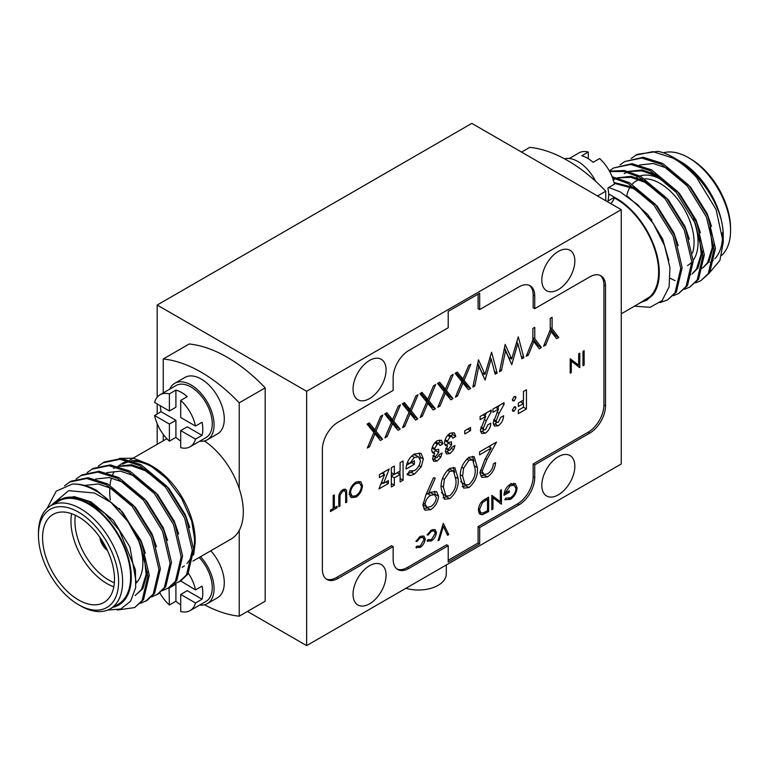 <?xml version="1.0" encoding="UTF-8"?>
<svg xmlns="http://www.w3.org/2000/svg" width="769" height="769" viewBox="0 0 769 769"><rect width="100%" height="100%" fill="white"/><g stroke="black" fill="none" stroke-linecap="round" stroke-linejoin="round"><path stroke-width="1.15" d="M446.289 564.984L446.289 573.962A27.809 16.053 180 0 1 405.926 588.285M621.256 209.668L306.629 391.306L157.184 305.033L471.81 123.386L621.256 209.668L621.256 463.967L306.629 645.614L247.445 611.442M157.184 444.299L157.184 423.748M157.184 413.991L157.184 403.936M157.184 397.198L157.184 305.033M306.629 645.614L306.629 391.306M534.734 295.95A22.243 12.842 120 0 0 530.12 285.76A22.243 12.842 120 0 0 518.998 286.866L479.673 309.571L479.673 293.22L448.212 311.387L448.212 327.738L408.887 350.443A22.243 12.842 120 0 0 393.151 377.685L393.151 390.402L338.091 422.191A22.243 12.842 120 0 0 322.365 449.432L322.365 569.32A22.243 12.842 120 0 0 326.969 579.509A22.243 12.842 120 0 0 338.091 578.403L393.151 546.615L393.151 559.332A22.243 12.842 120 0 0 397.756 569.521A22.243 12.842 120 0 0 408.887 568.416L448.212 545.711L448.212 562.062L479.673 543.894L479.673 527.544L518.998 504.839A22.243 12.842 120 0 0 534.734 477.597L534.734 464.88L589.785 433.091A22.243 12.842 120 0 0 605.52 405.84L605.52 285.953A22.243 12.842 120 0 0 600.916 275.773A22.243 12.842 120 0 0 589.785 276.878L534.734 308.667L534.734 295.95L533.157 295.036A22.243 12.842 120 0 0 529.312 285.357M558.323 251.444A23.358 13.486 120 0 0 543.068 272.024A23.358 13.486 120 0 0 546.644 290.749A23.358 13.486 120 0 0 558.323 289.586A23.358 13.486 120 0 0 573.587 269.006A23.358 13.486 120 0 0 570.012 250.29A23.358 13.486 120 0 0 558.323 251.444M558.323 456.709A23.358 13.486 120 0 0 543.068 477.289A23.358 13.486 120 0 0 546.644 496.005A23.358 13.486 120 0 0 558.323 494.851A23.358 13.486 120 0 0 573.587 474.262A23.358 13.486 120 0 0 570.012 455.546A23.358 13.486 120 0 0 558.323 456.709M369.553 565.696A23.358 13.486 120 0 0 354.298 586.276A23.358 13.486 120 0 0 357.873 604.992A23.358 13.486 120 0 0 369.553 603.838A23.358 13.486 120 0 0 384.817 583.248A23.358 13.486 120 0 0 381.232 564.533A23.358 13.486 120 0 0 369.553 565.696M369.553 360.43A23.358 13.486 120 0 0 354.298 381.011A23.358 13.486 120 0 0 357.873 399.736A23.358 13.486 120 0 0 369.553 398.573A23.358 13.486 120 0 0 384.817 377.992A23.358 13.486 120 0 0 381.232 359.277A23.358 13.486 120 0 0 369.553 360.43M534.734 308.667L533.157 307.754L533.157 295.036M448.212 560.245L478.097 542.991L478.097 526.64L517.431 503.935A22.243 12.842 120 0 0 533.157 476.684L533.157 463.967L588.218 432.178A22.243 12.842 120 0 0 603.944 404.936L603.944 285.049A22.243 12.842 120 0 0 600.099 275.369M533.157 463.967L534.734 464.88M478.097 526.64L479.673 527.544M478.097 542.991L479.673 543.894M396.996 569.012A22.243 12.842 120 0 0 407.31 567.512L446.635 544.798L448.212 545.711M326.21 579.009A22.243 12.842 120 0 0 336.524 577.5L391.575 545.711L393.151 546.615M479.673 309.571L478.097 308.657L478.097 294.133M584.123 350.683L582.998 351.337L582.998 365.756L584.123 365.102L584.123 350.683M430.948 492.141L428.323 493.881L435.273 478.145L433.476 477.741L425.786 495.169L422.912 505.3L424.949 510.164L430.65 509.693C435.235 506.646 437.878 502.167 438.599 496.274L436.59 491.602L430.948 492.141M449.778 468.331C443.434 473.896 440.56 480.606 441.166 488.45L444.463 499.206L449.778 498.648C456.084 493.054 458.872 486.393 458.132 478.654L454.96 467.773L449.778 468.331M468.994 457.238C462.65 462.803 459.775 469.513 460.371 477.366L463.678 488.123L468.994 487.556C475.3 481.971 478.078 475.3 477.338 467.562L474.175 456.69L468.994 457.238M407.243 474.723L410.367 475.559L414.433 474.127L421.172 466.87L423.354 458.968L421.028 453.306L414.347 453.97C409.464 457.247 406.705 462.015 406.07 468.273L406.09 469.08L414.395 464.293L414.395 460.842L409.617 463.601L414.289 457.449L418.432 456.834L420.364 460.689C420.009 464.803 418.057 468.119 414.51 470.628L409.502 470.916L407.503 474.877M434.668 448.49L437.292 444.165L439.137 443.886L440.003 445.559L442.992 443.828L441.56 440.262L437.455 440.627C434.149 442.733 432.226 445.914 431.678 450.182L432.745 452.941L434.764 453.316L432.534 458.632L433.764 461.342L437.186 460.987L440.868 457.074L442.137 452.951L439.157 454.681L437.205 457.526L436.052 457.728L435.523 456.69L438.724 452.46L438.724 449.259L435.36 449.952L434.668 448.49L432.409 447.183M447.481 441.098L450.096 436.773L451.941 436.494L452.816 438.167L455.796 436.436L454.364 432.86L450.259 433.226C446.962 435.341 445.04 438.522 444.492 442.79L445.549 445.549L447.568 445.924L445.338 451.24L446.568 453.95L449.99 453.595L453.672 449.682L454.95 445.559L451.961 447.279L450.009 450.134L448.856 450.336L448.327 449.298L451.528 445.068L451.528 441.858L448.164 442.56L447.481 441.098L445.222 439.791M470.532 427.439L464.764 430.775L464.764 433.976L470.532 430.65L470.532 427.439M491.228 410.069L480.135 416.471L480.135 419.682L485.739 416.442L480.346 430.304L481.673 433.476L485.345 433.187C488.738 430.775 490.564 427.42 490.805 423.133L487.815 424.853L485.508 429.64L484.009 429.852L483.336 428.333L486.306 420.72L491.228 411.819L491.228 410.069M504.041 402.677L492.939 409.079L492.939 412.29L498.543 409.05L493.15 422.912L494.477 426.074L498.149 425.795C501.551 423.383 503.368 420.028 503.608 415.741L500.629 417.461L498.322 422.239L496.822 422.46L496.14 420.941L499.11 413.328L504.041 404.427L504.041 402.677M515.989 397.631L515.509 396.477L514.182 396.573L512.365 399.726L512.846 400.86L514.182 400.764L515.989 397.631L514.173 396.583M515.989 407.964L515.509 406.82L514.182 406.926L512.365 410.06L512.846 411.204L514.182 411.117L515.989 407.964L514.182 406.926M570.194 373.148L571.309 372.504L571.309 361.151L579.797 367.601L579.797 353.182L578.673 353.827L578.673 365.15L570.194 358.729L570.194 373.148M362.497 485.787L360.757 481.673L355.912 482.067C352.077 484.72 349.895 488.507 349.366 493.438L351.106 497.601L356.018 497.168C359.844 494.496 362.007 490.699 362.497 485.787L360.882 484.855M338.802 506.733L339.927 506.089L340.052 495.14L342.743 491.151L344.704 490.824L345.637 492.237L345.685 502.763L346.809 502.119L346.588 490.497L345.541 489.228L342.686 489.709C339.879 491.9 338.581 494.669 338.802 498.033L338.802 506.733M330.478 510.068L330.478 511.539L337.043 507.751L337.043 506.271L334.323 507.848L334.323 494.909L333.198 495.553L333.198 508.492L330.478 510.068M518.344 406.493L523.458 403.533L523.458 407.234L518.344 410.194L518.344 413.645L526.448 408.954L526.448 389.739L523.458 391.459L523.458 400.082L518.344 403.043L518.344 406.493M415.923 547.384L420.105 547.441C423.027 545.557 424.728 542.722 425.209 538.954L423.911 536.031L420.201 536.483L415.923 541.376L416.865 541.549L420.182 537.781L422.854 537.339L424.094 539.713L420.191 546.096L416.865 546.163L415.923 547.384L416.587 547.98M427.131 540.915L431.313 540.972C434.235 539.088 435.936 536.253 436.417 532.484L435.11 529.562L431.399 530.014L427.131 534.907L428.073 535.08L431.38 531.312L434.062 530.87L435.292 533.244L431.39 539.627L428.073 539.694L427.131 540.915L427.795 541.511M443.377 526.332L447.539 535.291L448.74 534.599L443.3 523.324L438.022 540.79L439.214 540.098L443.377 526.332L442.54 525.852M514.797 483.48L515.605 483.941L510.193 484.335C506.377 486.835 504.31 490.487 504.003 495.303L509.289 492.256L509.289 490.776L505.127 493.179L510.097 485.873L514.125 485.21L516.009 488.623C515.605 492.477 513.75 495.563 510.453 497.86L505.762 498.168L504.81 499.773L510.414 499.369C514.336 496.764 516.576 492.948 517.133 487.911L515.143 483.653M491.843 509.722L492.958 509.078L492.958 497.726L501.446 504.176L501.446 489.757L500.321 490.401L500.321 501.724L491.843 495.303L491.843 509.722M488.642 511.568L488.642 497.149L484.768 499.389C480.894 501.609 478.77 505.175 478.395 510.097L479.875 514.144L482.153 514.788L488.642 511.568L487.354 510.827M479.587 451.864L479.587 454.825L491.199 448.116L484.951 459.42L479.904 472.685L481.875 477.405L487.45 476.905C492.285 473.55 494.996 468.782 495.592 462.582L493.352 463.88C493.035 467.985 491.103 471.32 487.565 473.877L483.884 474.425L482.144 471.157L486.864 459.593L496.553 442.069L479.587 451.864M369.226 422.892L367.073 424.142L373.869 432.476L367.342 448.019L369.495 446.77L374.945 433.793L380.395 440.483L382.549 439.234L376.022 431.226L382.818 415.049L380.665 416.298L374.945 429.909L369.226 422.892M386.836 412.732L384.683 413.972L391.479 422.306L384.952 437.849L387.105 436.609L392.555 423.632L398.006 430.313L400.159 429.073L393.632 421.066L400.428 404.888L398.265 406.128L392.555 419.739L386.836 412.732M404.446 402.562L402.293 403.812L409.079 412.146L402.562 427.679L404.715 426.439L410.165 413.462L415.616 420.143L417.769 418.903L411.242 410.896L418.038 394.718L415.875 395.968L410.165 409.569L404.446 402.562M422.056 392.392L419.903 393.641L426.689 401.976L420.172 417.519L422.325 416.269L427.775 403.292L433.226 409.983L435.379 408.733L428.852 400.736L435.648 384.548L433.485 385.798L427.775 399.409L422.056 392.392M394.334 466.014L391.344 467.744L391.344 486.96L394.334 485.239L394.334 477.847L400.091 474.521L400.091 481.913L403.081 480.183L403.081 460.958L400.091 462.688L400.091 471.07L394.334 474.396L394.334 466.014M379.386 477.597L384.558 474.617L378.963 488.94L388.355 483.509L388.355 480.558L383.606 483.297L389.21 468.975L379.386 474.636L379.386 477.597M543.568 346.271L545.702 345.041L551.162 331.564L556.631 338.725L558.775 337.495L552.104 328.738L552.104 317.318L550.239 318.395L550.239 329.814L543.568 346.271M526.227 356.287L528.361 355.047L533.821 341.571L539.29 348.742L541.434 347.511L534.763 338.754L534.763 327.325L532.898 328.401L532.898 339.831L526.227 356.287M505.156 344.416L499.542 371.687L501.455 370.591L505.55 350.722L511.76 364.641L517.816 343.512L521.891 358.787L523.824 357.672L518.287 336.841L511.683 359.027L505.156 344.416M478.472 359.825L472.858 387.095L474.771 385.99L478.866 366.121L485.085 380.04L491.141 358.921L495.207 374.195L497.139 373.08L491.602 352.24L484.999 374.436L478.472 359.825M457.276 372.061L455.123 373.311L461.909 381.645L455.383 397.189L457.545 395.939L462.986 382.962L468.436 389.652L470.599 388.403L464.063 380.395L470.859 364.218L468.706 365.467L462.986 379.079L457.276 372.061M439.666 382.231L437.513 383.471L444.299 391.806L437.782 407.349L439.935 406.109L445.386 393.132L450.826 399.813L452.989 398.573L446.453 390.565L453.249 374.388L451.095 375.628L445.386 389.239L439.666 382.231M438.532 382.885L442.233 387.422L445.386 389.239M438.618 405.35L439.935 406.109M444.069 392.373L445.386 393.132M448.817 397.342L449.836 396.756L452.989 398.573M449.836 396.756L443.309 388.749L446.453 390.565M443.309 388.749L443.55 388.182M456.142 372.715L459.843 377.262L462.986 379.079M456.228 395.179L457.545 395.939M461.679 382.203L462.986 382.962M466.427 387.182L467.446 386.586L470.599 388.403M467.446 386.586L460.919 378.579L464.063 380.395M460.919 378.579L461.16 378.012M473.271 385.125L474.771 385.99M477.357 365.256L478.866 366.121M489.699 358.094L491.141 358.921M482.759 375.349L483.307 373.455M494.505 371.552L497.139 373.08M490.641 358.633L490.113 356.653M477.809 363.064L481.855 372.619L484.999 374.436M499.946 369.716L501.455 370.591M504.041 349.847L505.55 350.722M516.384 342.686L517.816 343.512M509.443 359.94L509.982 358.046M521.19 356.153L523.824 357.672M517.316 343.224L516.797 341.253M504.483 347.665L508.54 357.21L511.683 359.027M527.034 354.288L528.361 355.047M532.494 340.811L533.821 341.571M537.368 346.223L538.281 345.694L541.434 347.511M532.898 337.668L534.763 338.754M538.281 345.694L532.898 338.61M544.375 344.272L545.702 345.041M549.835 330.795L551.162 331.564M554.709 336.207L555.631 335.678L558.775 337.495M550.239 327.661L552.104 328.738M555.631 335.678L550.239 328.603M381.991 473.137L384.558 474.617M385.788 482.038L388.355 483.509M380.79 484.249L383.029 482.961M381.616 482.144L383.606 483.297M383.404 473.944L384.231 471.849M391.344 472.666L394.334 474.396M391.344 483.509L394.334 485.239M391.344 476.117L394.334 477.847M397.102 472.791L400.091 474.521M391.344 475.934L394.17 474.3M400.091 478.462L403.081 480.183M399.938 474.425L399.938 471.157M420.922 393.046L424.623 397.592L427.775 399.409M421.008 415.51L422.325 416.269M426.459 402.533L427.775 403.292M431.207 407.512L432.226 406.916L435.379 408.733M432.226 406.916L425.699 398.919L428.852 400.736M425.699 398.919L425.939 398.352M403.312 403.216L407.012 407.762L410.165 409.569M403.398 425.68L404.715 426.439M408.848 412.703L410.165 413.462M413.597 417.673L414.626 417.086L417.769 418.903M414.626 417.086L408.089 409.079L411.242 410.896M408.089 409.079L408.329 408.512M385.711 413.386L389.412 417.923L392.555 419.739M385.788 435.85L387.105 436.609M391.238 422.873L392.555 423.632M395.987 427.843L397.015 427.256L400.159 429.073M397.015 427.256L390.479 419.249L393.632 421.066M390.479 419.249L390.719 418.682M368.101 423.546L371.802 428.093L374.945 429.909M368.178 446.01L369.495 446.77M373.628 433.034L374.945 433.793M378.377 438.013L379.405 437.417L382.549 439.234M379.405 437.417L372.878 429.419L376.022 431.226M372.878 429.419L373.109 428.852M488.642 446.635L491.199 448.116M480.721 475.905L484.297 475.088L487.45 476.905M484.297 475.088L484.855 474.636M483.884 474.425L480.058 471.945M480.433 470.176L482.144 471.157M485.345 458.718L486.864 459.593M489.574 447.173L490.459 445.587M478.866 512.952L482.153 514.788M479.01 512.981L480.356 512.539M487.517 510.741L482.797 513.058L480.75 512.76L479.51 509.453L482.519 502.532L487.517 499.273L487.517 510.741M486.239 498.533L487.517 499.273M481.509 501.955L482.519 502.532M478.597 508.924L479.51 509.453M491.843 508.424L492.958 509.078M491.843 497.082L492.958 497.726M499.985 503.33L501.446 504.176M498.293 501.984L498.293 500.561M491.843 495.649L500.321 501.724M508.011 491.516L509.289 492.256M504.445 492.785L505.127 493.179M509.02 485.258L510.097 485.873M508.886 498.475L510.414 499.369M515.393 486.912L517.133 487.911M513.903 485.085L513.356 483.249M438.378 539.617L439.214 540.098M446.664 533.398L448.74 534.599M427.276 534.618L428.073 535.08M430.352 530.716L431.38 531.312M429.977 540.203L431.313 540.972M434.6 531.437L436.417 532.484M433.207 530.37L432.995 529.524M416.077 541.088L416.865 541.549M419.143 537.185L420.182 537.781M418.769 546.672L420.105 547.441M423.392 537.906L425.209 538.954M421.998 536.849L421.797 535.993M520.478 401.812L523.458 403.533M523.458 407.234L526.448 408.954M523.304 403.446L523.304 400.178M335.765 507.011L337.043 507.751M333.198 507.204L334.323 507.848M338.802 505.444L339.927 506.089M339.167 494.621L340.052 495.14M341.744 490.574L342.743 491.151M345.685 501.465L346.809 502.119M343.628 490.209L343.541 489.372M344.252 489.151L346.588 490.497M354.413 496.245L356.018 497.168M359.085 482.692L358.729 481.413M349.991 496.043L351.404 495.765M354.884 482.903L355.96 483.528L359.642 483.009L361.372 486.441C361.055 490.257 359.248 493.352 355.96 495.726L352.24 496.245L350.491 492.785C350.808 488.94 352.635 485.854 355.96 483.528M349.607 492.275L350.491 492.785M570.194 371.85L571.309 372.504M570.194 360.507L571.309 361.151M578.336 366.755L579.797 367.601M576.654 365.41L576.654 363.977M570.194 359.075L578.673 365.15M512.365 410.069L514.182 411.117M512.365 399.717L514.182 400.764M502.522 403.552L504.041 404.427M495.765 407.445L498.543 409.05M493.467 424.363L495.005 423.979L498.149 425.795M495.005 423.979L496.784 422.441M496.822 422.46L493.583 420.576M493.804 419.595L496.14 420.941M496.947 412.078L499.11 413.328M497.62 408.522L499.36 405.378M489.718 410.944L491.228 411.819M482.961 414.847L485.739 416.442M480.654 431.755L482.192 431.371L485.345 433.187M482.192 431.371L483.98 429.833M484.009 429.852L480.779 427.977M481 426.987L483.336 428.333M484.143 419.47L486.306 420.72M484.816 415.914L486.556 412.77M467.754 429.044L470.532 430.65M448.164 442.56L444.963 440.714M447.673 435.379L450.096 436.773M448.538 434.581L451.941 436.494M450.682 435.763L452.653 434.62L455.796 436.436M452.653 434.62L452.259 432.716M444.732 444.28L447.568 445.924M445.559 452.153L446.847 451.778L449.99 453.595M446.847 451.778L448.76 450.278M451.518 448.442L453.672 449.682M446.155 448.039L448.327 449.298M446.174 445.116L448.385 443.252L451.528 445.068M448.385 443.252L448.385 442.656M435.36 449.952L432.159 448.106M434.87 442.771L437.292 444.165M435.735 441.973L439.137 443.886M437.878 443.155L439.849 442.021L442.992 443.828M439.849 442.021L439.455 440.108M431.918 451.682L434.764 453.316M432.755 459.545L434.043 459.17L437.186 460.987M434.043 459.17L435.946 457.68M438.714 455.834L440.868 457.074M433.351 455.431L435.523 456.69M433.37 452.508L435.581 450.644L438.724 452.46M435.581 450.644L435.581 450.048M419.989 459.391L420.21 457.151L419.086 452.912M420.21 457.151L423.354 458.968M411.405 462.563L414.395 464.293M406.734 465.082L409.454 463.505M407.493 462.371L409.617 463.601M411.828 456.027L414.289 457.449M413.078 454.979L415.289 455.017L418.432 456.834M407.676 474.012L410.367 475.559M407.224 473.742L411.28 472.31L414.433 474.127M411.28 472.31L412.732 471.359M419.047 465.649L421.172 466.87M473.954 461.275L472.454 456.286M475.04 466.245L477.338 467.562M462.236 486.729L465.841 485.739L468.994 487.556M465.841 485.739L466.485 485.239M466.802 459.026L468.917 460.237L472.724 459.929L475.098 468.869C475.809 474.819 473.752 480.077 468.917 484.643L465.158 484.951L460.65 481.538M468.254 457.824L472.724 459.929M460.487 474.858L462.611 476.078L463.563 468.283L468.917 460.237M465.158 484.951L462.611 476.078M461.756 467.244L463.563 468.283M454.739 472.358L453.249 467.369M455.834 477.328L458.132 478.654M443.031 497.812L446.635 496.832L449.778 498.648M446.635 496.832L447.279 496.332M447.596 470.109L449.711 471.33L453.508 471.022L455.892 479.962C456.603 485.902 454.546 491.16 449.711 495.736L445.953 496.043L441.435 492.621M449.038 468.907L453.508 471.022M441.281 485.95L443.405 487.171L444.347 479.375L449.711 471.33M445.953 496.043L443.405 487.171M442.55 478.337L444.347 479.375M435.264 495.361L434.61 491.285M435.456 494.457L438.599 496.274M426.757 492.977L428.323 493.881M423.786 508.694L427.506 507.876L430.65 509.693M426.007 494.669L427.391 493.525L430.534 495.342L434.504 494.64L436.359 497.706C435.879 501.523 434.014 504.512 430.765 506.665L426.949 507.3L422.969 504.618M430.179 492.612L434.504 494.64M423.152 503.022L425.151 504.176C425.517 500.436 427.304 497.485 430.534 495.342M426.949 507.3L425.151 504.176M582.998 364.458L584.123 365.102M105.286 546.125A11.862 6.854 60 0 1 102.556 541.405M113.822 586.785A50.86 29.366 60 0 1 70.94 521.286A50.86 29.366 60 0 1 71.613 513.682M137.122 536.983A50.86 29.366 60 0 1 142.861 562.812A50.86 29.366 60 0 1 136.161 583.075M140.131 543.52A48.034 27.732 -120 0 1 142.861 560.505L142.861 562.812M75.381 515.24A48.034 27.732 -120 0 0 74.939 521.286A48.034 27.732 -120 0 0 114.35 582.748M114.494 579.182A50.86 29.366 -120 0 0 92.29 528.005A50.86 29.366 -120 0 0 53.109 514.384A50.86 29.366 -120 0 0 42.574 537.666A50.86 29.366 -120 0 0 64.769 588.843A50.86 29.366 -120 0 0 103.959 602.463A50.86 29.366 -120 0 0 114.494 579.182M80.534 605.857L78.534 604.703A56.685 32.731 -120 0 0 118.618 581.566A56.685 32.731 -120 0 0 78.534 512.144A56.685 32.731 -120 0 0 38.45 535.282A56.685 32.731 -120 0 0 78.534 604.703L80.534 605.857A59.511 34.355 60 0 0 110.284 608.808A59.511 34.355 60 0 0 119.406 561.12A59.511 34.355 60 0 0 80.534 508.684A59.511 34.355 60 0 0 50.773 505.733A59.511 34.355 60 0 0 38.45 532.975L38.45 535.282M160.288 472.531A59.511 34.355 -120 0 0 152.454 467.158A59.511 34.355 -120 0 0 133.873 461.419M130.74 461.592A59.511 34.355 -120 0 0 122.694 464.207L128.481 460.871M110.284 608.808L118.272 604.194A59.511 34.355 -120 0 0 127.394 556.506A59.511 34.355 -120 0 0 88.522 504.07A59.511 34.355 -120 0 0 58.771 501.119L50.773 505.733M50.735 505.752L68.633 490.68L94.452 493.016L110.947 502.378L127.962 521.632L140.285 543.885L147.898 576.048L142.13 600.483L134.642 607.587L117.292 610.028M47.092 508.463L56.185 491.18L72.401 484.037A70.633 40.776 60 0 1 95.712 490.833A70.633 40.776 60 0 1 110.947 502.378M112.937 607.279A60.463 34.913 -120 0 0 129.317 561.437A60.463 34.913 -120 0 0 88.522 503.291A60.463 34.913 -120 0 0 63.731 498.12C71.373 495.918 79.87 497.245 89.223 502.08L105.161 513.654L119.253 530.254L135.402 569.723L135.7 587.583L130.586 601.204L120.82 609L107.622 610.096M119.483 458.372L133.373 458.199L148.696 464.207L166.527 478.443L181.609 498.37L191.673 520.978L195.201 542.741L193.625 555.035M195.211 542.741L195.211 540.434A60.463 34.913 60 0 0 152.454 466.379L148.696 464.207M110.323 499.831A60.463 34.913 60 0 1 109.746 488.786M110.015 485.258A60.463 34.913 60 0 1 111.207 478.943M112.697 474.646A60.463 34.913 60 0 1 114.158 471.676M118.82 465.851A60.463 34.913 60 0 1 128.808 460.967M131.605 460.612A60.463 34.913 60 0 1 150.637 465.38M98.307 466.149L104.248 462.015L121.415 458.478L140.967 464.707L166.863 486.316L186.069 517.45L193.682 549.614L187.915 574.049L180.427 581.153L173.813 584.113M102.854 462.823L120.031 459.276L139.573 465.505L165.479 487.113L184.685 518.248L192.298 550.412L186.531 574.856L179.042 581.96M87.214 472.551L93.145 468.427L110.323 464.88L129.865 471.118L155.761 492.727L174.967 523.852L182.589 556.025L176.822 580.46L169.324 587.564L162.72 590.525M91.761 469.225L108.929 465.687L128.481 471.916L154.377 493.525L173.583 524.66L181.196 556.823L175.428 581.258L167.94 588.362M76.112 478.962L82.043 474.838L99.22 471.291L118.762 477.52L144.668 499.129L163.874 530.264L171.487 562.427L165.72 586.872L158.231 593.976L151.618 596.927M80.658 475.636L97.836 472.089L117.378 478.328L143.274 499.937L162.48 531.062L170.103 563.235L164.335 587.67L156.838 594.773M64.538 485.816L70.95 481.24L88.118 477.703L107.67 483.932L133.566 505.541L152.771 536.675L160.385 568.839L154.617 593.274L147.129 600.378L140.516 603.338M69.556 482.048L86.734 478.501L106.276 484.73L132.181 506.338L151.387 537.473L159 569.637L153.233 594.081L145.745 601.185M72.401 484.037C80.293 483.749 88.348 485.845 96.567 490.334L122.463 511.952L141.669 543.077L149.292 575.241L143.524 599.685L134.642 607.587M53.494 504.166L58.3 500.311L63.731 498.12M182.205 567.282A59.511 34.355 -120 0 0 184.339 565.869M186.934 563.514A59.511 34.355 -120 0 0 192.308 554.362M193.673 549.306A59.511 34.355 -120 0 0 192.308 523.17M204.516 604.761A141.265 81.562 -120 0 0 239.226 616.19L239.226 530.408A59.511 34.355 -120 0 0 239.226 488.623L239.226 402.841A141.265 81.562 -120 0 0 163.239 358.969L163.239 392.911M192.913 561.101L230.988 539.117A59.511 34.355 -120 0 0 239.226 530.408M239.226 616.19L265.18 601.204L265.18 387.855L239.226 402.841M265.18 387.855A141.265 81.562 -120 0 0 189.203 343.983L163.239 358.969M163.239 434.36L163.239 440.8M239.226 488.623A59.511 34.355 -120 0 0 204.391 440.954M143.966 554.007L146.148 574.433L141.438 589.515L135.094 595.552L142.832 588.718L147.638 571.848M113.504 468.446L116.446 467.014M118.339 466.35L131.288 465.716L145.13 470.628L162.355 483.624M58.3 500.311L74.199 496.591L91.021 501.869L113.312 520.277L129.884 546.846L136.2 582.306M119.349 508.453L140.977 540.434L145.36 553.209M84.542 485.441L98.249 483.97L113.216 489.055L135.507 507.463L152.079 534.022L156.453 546.797M95.644 479.029L109.352 477.559L124.318 482.644L146.61 501.061L163.182 527.621L167.555 540.386M106.737 472.627L120.445 471.157L135.411 476.232L157.712 494.65L174.275 521.209L178.658 533.984M117.84 466.216L131.547 464.745L146.514 469.83L168.805 488.238L185.377 514.797L189.751 527.572M99.816 537.233A12.996 7.507 -120 0 0 107.525 550.585M101.056 539.059A12.996 7.507 -120 0 0 106.564 548.595M651.074 220.29L651.833 219.847M651.132 218.867L650.372 219.309M649.18 217.685L649.92 217.252M693.205 260.297A50.86 29.366 -120 0 0 698.06 242.264A50.86 29.366 -120 0 0 693.244 218.723M665.012 181.801A50.86 29.366 -120 0 0 639.971 175.995M638.289 176.639A50.86 29.366 -120 0 0 636.674 177.466M626.783 195.835A48.034 27.732 60 0 1 630.859 185.829M632.147 184.252A48.034 27.732 60 0 1 639.231 179.667M641.298 179.148A48.034 27.732 60 0 1 642.394 178.966M644.816 178.812A48.034 27.732 60 0 1 694.061 242.264A48.034 27.732 60 0 1 692.504 253.107M690.466 158.847L688.466 157.693L690.466 158.847A56.685 32.731 60 0 1 730.55 228.268L730.55 230.575A59.511 34.355 -120 0 0 688.466 157.693L688.466 157.693A59.511 34.355 -120 0 0 663.359 152.791M721.678 255.298A59.511 34.355 -120 0 0 730.55 230.575M614.229 197.95A59.511 34.355 60 0 1 616.546 199.209A59.511 34.355 60 0 1 655.428 251.655A59.511 34.355 60 0 1 646.306 299.343L621.256 313.81M722.495 232.526A59.511 34.355 60 0 1 714.862 258.759M713.372 260.191A59.511 34.355 60 0 1 710.229 262.431M674.548 158.106L673.288 157.376A70.633 40.776 -120 0 1 696.599 177.495L716.054 209.437L723.235 242.475L723.235 235.574A60.463 34.913 60 0 0 722.783 228.172C719.995 203.276 698.319 171.237 674.548 158.097L673.288 157.376A70.633 40.776 -120 0 0 658.053 151.33L637.097 154.377L631.166 158.51M723.235 242.475L719.88 260.46L710.296 271.851M680.478 161.528A60.463 34.913 60 0 1 705.269 184.983C697.627 174.534 689.13 166.585 679.777 161.125L680.478 161.528M677.297 159.769L679.777 161.125M614.296 197.2A60.463 34.913 -120 0 1 616.546 198.44A60.463 34.913 -120 0 1 653.986 245.59A60.463 34.913 -120 0 1 652.698 295.036L636.992 304.716M634.521 306.149L650.065 307.331L662.119 300.602L669.117 286.799L669.953 267.631L664.512 245.638L653.419 223.741L637.982 204.967L620.304 191.923L608.74 187.482M660.023 302.592L667.502 299.948L674.99 292.845L680.757 268.41L673.144 236.237L653.929 205.112L628.033 183.503L612.557 177.812M667.502 299.948L676.374 292.047L682.141 267.602L674.528 235.439L655.323 204.304L629.427 182.695L612.124 176.716M673.375 295.7L678.594 293.537L686.092 286.433L691.85 261.998L684.237 229.835L665.031 198.7L639.135 177.091L624.015 171.468L609.692 171.535M678.594 293.537L687.476 285.635L693.244 261.2L685.621 229.027L666.415 197.902L640.519 176.293L624.486 170.507L609.49 171.16M684.477 289.288L689.697 287.135L697.185 280.031L702.953 255.587L695.339 223.423L676.134 192.298L650.238 170.68L630.686 164.451L613.518 167.998L609.375 170.958M689.697 287.135L698.579 279.224L704.337 254.789L696.724 222.626L677.518 191.491L651.622 169.882L632.07 163.653L613.508 167.998M670.308 278.378L675.067 280.637M695.57 282.877L700.799 280.723L708.287 273.62L714.055 249.185L706.432 217.012L687.226 185.887L661.33 164.278L641.788 158.039L624.611 161.586L620.064 164.912M700.799 280.723L709.672 272.822L715.439 248.377L707.826 216.214L688.62 185.089L662.724 163.47L643.172 157.241L624.611 161.586M696.599 177.495C688.707 168.824 680.652 162.278 672.433 157.866L652.881 151.637L635.713 155.175M722.735 227.884C720.764 213.176 714.997 198.96 705.442 185.252L705.269 184.983M652.698 295.036L646.767 300.15L641.029 302.39M521.555 152.108L529.774 147.36A141.265 81.562 60 0 1 605.761 191.221L605.761 200.719M597.532 195.97L605.761 191.221M705.442 185.252L687.717 167.517M703.337 267.458L708.98 261.844L713.786 244.975M711.508 226.336L707.134 213.571L690.562 187.011L668.271 168.594L653.304 163.509L639.597 164.979M692.244 273.87L697.877 268.256L702.683 251.386M700.415 232.747L696.032 219.972L679.46 193.413L657.168 175.005L642.202 169.92L628.494 171.391M626.85 172.121L624.159 173.621L627.11 172.189M689.312 239.159L684.929 226.384L668.367 199.825L646.075 181.407L631.099 176.332L617.392 177.802M615.748 178.533L613.297 179.946M678.21 245.561L673.836 232.796L657.264 206.236L634.973 187.819L614.027 182.513M668.838 260.585L662.734 239.197L647.863 214.657L627.562 196.374M646.95 300.035L652.545 295.181M702.635 267.891L701.953 268.266M703.385 267.247L707.595 262.652L712.296 247.57L710.123 227.143M690.149 275.1L690.85 274.668M692.283 273.649L696.493 269.054L701.193 253.972L699.021 233.545M673.01 188.799L655.784 175.803L641.942 170.891L628.994 171.525M661.917 195.201L644.682 182.215L630.84 177.303L617.901 177.937M616.007 178.6L613.278 179.908M650.814 201.613L633.589 188.616L614.22 183.253M687.524 265.545A50.86 29.366 -120 0 0 691.12 262.777M610.769 203.612A30.029 17.341 60 0 0 614.421 197.277L607.894 201.045A30.029 17.341 -120 0 0 608.664 194.951A30.029 17.341 -120 0 0 607.894 187.972L614.421 184.204A30.029 17.341 60 0 0 599.618 158.558L593.091 162.326A30.029 17.341 -120 0 0 581.768 155.79L588.295 152.022A30.029 17.341 60 0 0 578.942 152.916L569.291 158.491M614.421 197.277L608.644 193.942M588.295 158.693L588.295 152.022M595.677 181.33A32.596 18.821 -120 0 0 577.971 161.538A32.596 18.821 -120 0 0 564.484 158.789M180.705 441.012A30.029 17.341 60 0 1 175.909 437.378L169.382 441.146A30.029 17.341 -120 0 1 154.579 415.5L161.106 411.732A30.029 17.341 60 0 1 160.356 405.763M169.382 393.882L175.909 390.114A30.029 17.341 60 0 1 187.232 396.65L180.705 400.418A30.029 17.341 -120 0 1 195.509 426.064L202.036 422.287A30.029 17.341 60 0 1 202.805 429.275A30.029 17.341 60 0 1 202.036 435.369L187.232 426.824L180.705 430.592L180.705 447.683A30.029 17.341 -120 0 0 190.058 446.789L206.044 437.561A30.029 17.341 -120 0 0 212.263 423.815A30.029 17.341 -120 0 0 199.152 393.593A30.029 17.341 -120 0 0 176.005 385.548L160.029 394.776A30.029 17.341 -120 0 0 154.579 402.427L169.382 410.973L169.382 393.882A30.029 17.341 -120 0 0 160.029 394.776M202.036 435.369L195.509 439.137A30.029 17.341 -120 0 1 190.058 446.789M180.705 430.592L195.509 439.137M154.579 415.5L169.382 424.055L169.382 441.146M195.509 426.064L180.705 417.509L180.705 400.418M175.909 390.114L175.909 407.205L169.382 410.973M161.106 411.732L175.909 420.287L175.909 437.378M175.909 420.287L169.382 424.055M169.68 389.201A32.596 18.821 60 0 1 174.726 383.327L184.935 377.435A32.596 18.821 60 0 1 201.238 379.05A32.596 18.821 60 0 1 222.529 407.772A32.596 18.821 60 0 1 217.531 433.889L207.322 439.781A32.596 18.821 60 0 1 199.709 441.214M174.726 383.327A32.596 18.821 60 0 1 191.029 384.942A32.596 18.821 60 0 1 212.321 413.664A32.596 18.821 60 0 1 207.322 439.781M188.415 573.289A30.029 17.341 -120 0 1 195.509 589.91L202.036 586.132A30.029 17.341 60 0 1 202.805 593.12A30.029 17.341 60 0 1 202.036 599.214L195.509 602.983L180.705 594.437L180.705 611.528A30.029 17.341 -120 0 0 190.058 610.634A30.029 17.341 -120 0 0 195.509 602.983M190.058 610.634L206.044 601.406A30.029 17.341 -120 0 0 212.263 587.66A30.029 17.341 -120 0 0 199.19 557.477M195.509 589.91L180.705 580.989M180.705 604.857A30.029 17.341 60 0 1 175.909 601.223L169.382 604.992A30.029 17.341 -120 0 1 159.827 592.957M169.065 587.718L169.382 604.992M175.169 583.7L175.909 584.132L175.909 601.223M180.705 594.437L187.232 590.669L202.036 599.214M175.909 584.132L169.382 587.901M210.773 550.787A32.596 18.821 60 0 1 217.531 597.734L207.322 603.627A32.596 18.821 60 0 1 199.709 605.059M200.565 556.689A32.596 18.821 60 0 1 207.322 603.627M603.944 285.049L605.52 285.953M603.944 404.936L605.52 405.84M588.218 432.178L589.785 433.091M533.157 476.684L534.734 477.597M517.431 503.935L518.998 504.839M407.31 567.512L408.887 568.416M336.524 577.5L338.091 578.403M484.778 512.25L486.114 513.029M484.806 499.369L486.085 500.1M338.869 496.841L339.927 497.447M345.666 492.746L346.809 493.41M478.529 511.472L480.75 512.76M510.981 483.393L514.125 485.21M432.159 529.764L434.062 530.87M420.951 536.233L422.854 537.339M342.734 489.69L344.704 490.824M349.088 494.429L352.24 496.245M357.345 481.682L359.642 483.009M445.712 448.519L448.856 450.336M432.899 455.911L436.052 457.728M166.873 438.705L129.865 460.073M614.45 179.225L613.056 180.033"/></g></svg>

